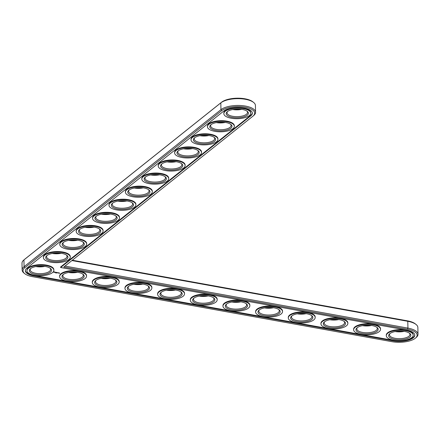 <?xml version="1.0" encoding="UTF-8"?>
<svg xmlns="http://www.w3.org/2000/svg" width="440" height="440" viewBox="0 0 440 440"><rect width="100%" height="100%" fill="white"/><g stroke="black" fill="none" stroke-linecap="round" stroke-linejoin="round"><path stroke-width="0.66" d="M253.616 115.577A18.282 7.172 178.9 0 0 253.869 115.363A18.282 7.172 178.9 0 0 255.558 112.272L255.426 105.479A18.282 7.172 178.9 0 0 253.622 102.454L252.819 101.811A17.402 6.826 178.9 0 0 237.287 98.192A17.402 6.826 178.9 0 0 221.59 102.212L24.712 259.248A17.402 6.826 178.9 0 0 24.47 259.452L23.689 260.123A18.282 7.172 178.9 0 0 22 263.219L22.132 270.006A18.282 7.172 178.9 0 0 23.936 273.031L24.739 273.68A17.402 6.826 178.9 0 0 32.615 276.694L391.93 341.682A17.402 6.826 178.9 0 0 415.531 338.063A17.402 6.826 178.9 0 0 407.55 329.225L63.778 267.047L252.846 116.243A17.402 6.826 178.9 0 0 253.088 116.039A17.402 6.826 178.9 0 0 244.855 107.157A17.402 6.826 178.9 0 0 221.749 110.616L24.871 267.652A17.402 6.826 178.9 0 0 24.739 273.68M415.531 338.063L416.312 337.387A18.282 7.172 178.9 0 0 418 334.296L417.868 327.503A18.282 7.172 178.9 0 0 416.064 324.478L415.261 323.834A17.402 6.826 178.9 0 0 407.385 320.82L72.342 260.221M37.389 266.315A11.116 4.362 178.9 0 0 43.296 266.206M70.054 272.228A11.116 4.362 178.9 0 0 75.961 272.113M53.796 253.231A11.116 4.362 178.9 0 0 59.703 253.121M102.718 278.135A11.116 4.362 178.9 0 0 108.625 278.02M70.202 240.147A11.116 4.362 178.9 0 0 76.109 240.031M135.383 284.042A11.116 4.362 178.9 0 0 141.29 283.927M168.047 289.949A11.116 4.362 178.9 0 0 173.954 289.839M200.712 295.861A11.116 4.362 178.9 0 0 206.624 295.746M86.609 227.062A11.116 4.362 178.9 0 0 92.516 226.947M103.015 213.972A11.116 4.362 178.9 0 0 108.922 213.862M119.416 200.888A11.116 4.362 178.9 0 0 125.329 200.772M233.376 301.769A11.116 4.362 178.9 0 0 239.289 301.653M266.046 307.675A11.116 4.362 178.9 0 0 271.953 307.56M298.711 313.583A11.116 4.362 178.9 0 0 304.618 313.473M331.375 319.49A11.116 4.362 178.9 0 0 337.282 319.38M364.04 325.402A11.116 4.362 178.9 0 0 369.947 325.286M396.704 331.309A11.116 4.362 178.9 0 0 402.611 331.194M135.822 187.803A11.116 4.362 178.9 0 0 141.735 187.688M152.229 174.713A11.116 4.362 178.9 0 0 158.142 174.603M168.636 161.629A11.116 4.362 178.9 0 0 174.548 161.513M185.042 148.544A11.116 4.362 178.9 0 0 190.955 148.429M201.448 135.454A11.116 4.362 178.9 0 0 207.361 135.344M217.855 122.37A11.116 4.362 178.9 0 0 223.768 122.254M234.262 109.285A11.116 4.362 178.9 0 0 240.174 109.17M416.064 324.478A18.282 7.172 178.9 0 0 407.798 321.31L71.913 260.562M253.622 102.454A18.282 7.172 178.9 0 0 237.309 98.654A18.282 7.172 178.9 0 0 220.82 102.878L23.942 259.913A18.282 7.172 178.9 0 0 23.689 260.123M35.86 266.563A10.236 4.015 178.9 0 0 44.831 266.387M68.525 272.47A10.236 4.015 178.9 0 0 77.495 272.3M52.267 253.473A10.236 4.015 178.9 0 0 61.237 253.303M101.195 278.377A10.236 4.015 178.9 0 0 110.16 278.207M68.673 240.389A10.236 4.015 178.9 0 0 77.644 240.218M133.859 284.284A10.236 4.015 178.9 0 0 142.824 284.114M166.524 290.197A10.236 4.015 178.9 0 0 175.489 290.02M199.188 296.104A10.236 4.015 178.9 0 0 208.153 295.928M85.08 227.304A10.236 4.015 178.9 0 0 94.05 227.128M101.486 214.214A10.236 4.015 178.9 0 0 110.457 214.044M117.893 201.13A10.236 4.015 178.9 0 0 126.863 200.959M231.853 302.011A10.236 4.015 178.9 0 0 240.823 301.84M264.517 307.918A10.236 4.015 178.9 0 0 273.488 307.747M297.182 313.825A10.236 4.015 178.9 0 0 306.152 313.654M329.846 319.737A10.236 4.015 178.9 0 0 338.817 319.561M362.516 325.644A10.236 4.015 178.9 0 0 371.481 325.474M395.181 331.551A10.236 4.015 178.9 0 0 404.146 331.381M134.299 188.045A10.236 4.015 178.9 0 0 143.27 187.869M150.706 174.955A10.236 4.015 178.9 0 0 159.676 174.785M167.112 161.871A10.236 4.015 178.9 0 0 176.083 161.7M183.519 148.786A10.236 4.015 178.9 0 0 192.484 148.61M199.925 135.696A10.236 4.015 178.9 0 0 208.89 135.526M216.332 122.612A10.236 4.015 178.9 0 0 225.297 122.441M232.738 109.527A10.236 4.015 178.9 0 0 241.703 109.357M418 334.296A18.282 7.172 178.9 0 0 407.93 328.103L64.994 266.079M255.558 112.272A18.282 7.172 178.9 0 0 241.428 105.567A18.282 7.172 178.9 0 0 220.952 109.67L24.074 266.701A18.282 7.172 178.9 0 0 22.132 270.006M49.99 268.092A10.236 4.015 -1.1 0 1 50.644 269.462A10.236 4.015 -1.1 0 1 49.555 271.31A10.236 4.015 -1.1 0 1 38.082 273.609A10.236 4.015 -1.1 0 1 30.173 269.852A10.236 4.015 -1.1 0 1 30.773 268.461M50.352 272.261A11.116 4.362 -1.1 0 1 35.596 274.472A11.116 4.362 -1.1 0 1 30.338 268.796A11.116 4.362 -1.1 0 1 40.337 266.107A11.116 4.362 -1.1 0 1 50.435 268.411A11.116 4.362 -1.1 0 1 50.352 272.261M60.638 267.509L250.756 115.863A15.065 5.907 178.9 0 0 252.357 113.141A15.065 5.907 178.9 0 0 240.719 107.618A15.065 5.907 178.9 0 0 223.839 110.996L26.967 268.031A15.065 5.907 178.9 0 0 25.361 270.754A15.065 5.907 178.9 0 0 33.666 275.858L392.981 340.846A15.065 5.907 178.9 0 0 414.799 335.165A15.065 5.907 178.9 0 0 406.5 330.061L60.638 267.509L60.632 266.97L250.745 115.324A15.065 5.907 178.9 0 0 252.335 112.871M52.443 272.641A13.453 5.28 -1.1 0 1 37.367 275.655A13.453 5.28 -1.1 0 1 26.972 270.721A13.453 5.28 -1.1 0 1 40.321 265.188A13.453 5.28 -1.1 0 1 53.873 270.204A13.453 5.28 -1.1 0 1 52.443 272.641M25.372 270.485A15.065 5.907 178.9 0 0 33.654 275.319L392.97 340.307A15.065 5.907 178.9 0 0 414.777 334.895M26.972 270.721L26.961 270.182A13.453 5.28 -1.1 0 1 40.31 264.649A13.453 5.28 -1.1 0 1 53.862 269.671L53.873 270.204M386.287 335.715L386.276 335.175A13.453 5.28 -1.1 0 1 399.63 329.637A13.453 5.28 -1.1 0 1 413.182 334.659L413.193 335.198A13.453 5.28 -1.1 0 1 411.757 337.629A13.453 5.28 -1.1 0 1 396.688 340.643A13.453 5.28 -1.1 0 1 386.287 335.715A13.453 5.28 -1.1 0 1 399.636 330.176A13.453 5.28 -1.1 0 1 413.193 335.198M353.623 329.802L353.611 329.269A13.453 5.28 -1.1 0 1 366.96 323.73A13.453 5.28 -1.1 0 1 380.518 328.752L380.523 329.285A13.453 5.28 -1.1 0 1 379.093 331.722A13.453 5.28 -1.1 0 1 364.023 334.736A13.453 5.28 -1.1 0 1 353.623 329.802A13.453 5.28 -1.1 0 1 366.971 324.269A13.453 5.28 -1.1 0 1 380.523 329.285M320.958 323.895L320.947 323.356A13.453 5.28 -1.1 0 1 334.296 317.823A13.453 5.28 -1.1 0 1 347.848 322.839L347.859 323.378A13.453 5.28 -1.1 0 1 346.429 325.815A13.453 5.28 -1.1 0 1 331.353 328.829A13.453 5.28 -1.1 0 1 320.958 323.895A13.453 5.28 -1.1 0 1 334.307 318.362A13.453 5.28 -1.1 0 1 347.859 323.378M288.293 317.988L288.283 317.449A13.453 5.28 -1.1 0 1 301.631 311.916A13.453 5.28 -1.1 0 1 315.183 316.932L315.194 317.471A13.453 5.28 -1.1 0 1 313.764 319.902A13.453 5.28 -1.1 0 1 298.689 322.922A13.453 5.28 -1.1 0 1 288.293 317.988A13.453 5.28 -1.1 0 1 301.642 312.45A13.453 5.28 -1.1 0 1 315.194 317.471M255.629 312.081L255.618 311.542A13.453 5.28 -1.1 0 1 268.966 306.004A13.453 5.28 -1.1 0 1 282.519 311.025L282.53 311.564A13.453 5.28 -1.1 0 1 281.1 313.995A13.453 5.28 -1.1 0 1 266.024 317.014A13.453 5.28 -1.1 0 1 255.629 312.081A13.453 5.28 -1.1 0 1 268.978 306.543A13.453 5.28 -1.1 0 1 282.53 311.564M222.965 306.174L222.954 305.635A13.453 5.28 -1.1 0 1 236.302 300.097A13.453 5.28 -1.1 0 1 249.854 305.118L249.865 305.657A13.453 5.28 -1.1 0 1 248.435 308.088A13.453 5.28 -1.1 0 1 233.36 311.102A13.453 5.28 -1.1 0 1 222.965 306.174A13.453 5.28 -1.1 0 1 236.313 300.636A13.453 5.28 -1.1 0 1 249.865 305.657M190.295 300.262L190.289 299.728A13.453 5.28 -1.1 0 1 203.638 294.19A13.453 5.28 -1.1 0 1 217.19 299.211L217.201 299.745A13.453 5.28 -1.1 0 1 215.771 302.181A13.453 5.28 -1.1 0 1 200.695 305.195A13.453 5.28 -1.1 0 1 190.295 300.262A13.453 5.28 -1.1 0 1 203.649 294.729A13.453 5.28 -1.1 0 1 217.201 299.745M157.63 294.355L157.619 293.816A13.453 5.28 -1.1 0 1 170.973 288.283A13.453 5.28 -1.1 0 1 184.525 293.298L184.536 293.838A13.453 5.28 -1.1 0 1 183.106 296.269A13.453 5.28 -1.1 0 1 168.031 299.288A13.453 5.28 -1.1 0 1 157.63 294.355A13.453 5.28 -1.1 0 1 170.984 288.822A13.453 5.28 -1.1 0 1 184.536 293.838M124.966 288.448L124.955 287.909A13.453 5.28 -1.1 0 1 138.309 282.375A13.453 5.28 -1.1 0 1 151.861 287.392L151.871 287.93A13.453 5.28 -1.1 0 1 150.436 290.361A13.453 5.28 -1.1 0 1 135.366 293.381A13.453 5.28 -1.1 0 1 124.966 288.448A13.453 5.28 -1.1 0 1 138.314 282.909A13.453 5.28 -1.1 0 1 151.871 287.93M92.301 282.541L92.29 282.002A13.453 5.28 -1.1 0 1 105.639 276.463A13.453 5.28 -1.1 0 1 119.196 281.485L119.202 282.024A13.453 5.28 -1.1 0 1 117.772 284.455A13.453 5.28 -1.1 0 1 102.701 287.474A13.453 5.28 -1.1 0 1 92.301 282.541A13.453 5.28 -1.1 0 1 105.65 277.002A13.453 5.28 -1.1 0 1 119.202 282.024M59.637 276.628L59.626 276.095A13.453 5.28 -1.1 0 1 72.974 270.556A13.453 5.28 -1.1 0 1 86.526 275.578L86.537 276.117A13.453 5.28 -1.1 0 1 85.107 278.548A13.453 5.28 -1.1 0 1 70.037 281.562A13.453 5.28 -1.1 0 1 59.637 276.628A13.453 5.28 -1.1 0 1 72.985 271.095A13.453 5.28 -1.1 0 1 86.537 276.117M59.697 273.317L59.384 273.262L59.697 273.24M59.318 272.916L58.542 273.108L59.318 272.916M58.669 272.8L58.289 273.059L58.669 272.8M58.465 272.762L57.69 272.954L58.465 272.762M57.783 272.646L56.881 272.805L57.783 272.646M56.282 273.037L56.573 272.965L56.282 272.993M56.634 272.432L56.254 272.696L56.733 272.778L56.518 272.564L57.057 272.525L56.639 272.47M56.089 272.855L55.671 272.943L56.089 272.855M55.935 272.344L55.853 272.641L56.469 272.421L55.935 272.316M55.286 272.234L55.341 272.547L55.792 272.322L55.286 272.234M54.28 271.882L53.482 272.151L54.698 272.365L54.742 271.964L54.28 271.882M43.379 257.637L43.367 257.098A13.453 5.28 -1.1 0 1 56.716 251.565A13.453 5.28 -1.1 0 1 70.268 256.581L70.279 257.12A13.453 5.28 -1.1 0 1 68.849 259.551A13.453 5.28 -1.1 0 1 53.774 262.57A13.453 5.28 -1.1 0 1 43.379 257.637A13.453 5.28 -1.1 0 1 56.727 252.098A13.453 5.28 -1.1 0 1 70.279 257.12M59.785 244.552L59.774 244.013A13.453 5.28 -1.1 0 1 73.123 238.475A13.453 5.28 -1.1 0 1 86.675 243.496L86.686 244.035A13.453 5.28 -1.1 0 1 85.255 246.466A13.453 5.28 -1.1 0 1 70.18 249.48A13.453 5.28 -1.1 0 1 59.785 244.552A13.453 5.28 -1.1 0 1 73.134 239.014A13.453 5.28 -1.1 0 1 86.686 244.035M76.192 231.462L76.18 230.923A13.453 5.28 -1.1 0 1 89.529 225.39A13.453 5.28 -1.1 0 1 103.081 230.412L103.092 230.945A13.453 5.28 -1.1 0 1 101.662 233.382A13.453 5.28 -1.1 0 1 86.587 236.396A13.453 5.28 -1.1 0 1 76.192 231.462A13.453 5.28 -1.1 0 1 89.54 225.929A13.453 5.28 -1.1 0 1 103.092 230.945M92.598 218.378L92.587 217.839A13.453 5.28 -1.1 0 1 105.936 212.306A13.453 5.28 -1.1 0 1 119.488 217.322L119.499 217.861A13.453 5.28 -1.1 0 1 118.069 220.292A13.453 5.28 -1.1 0 1 102.993 223.311A13.453 5.28 -1.1 0 1 92.598 218.378A13.453 5.28 -1.1 0 1 105.947 212.839A13.453 5.28 -1.1 0 1 119.499 217.861M109.005 205.293L108.993 204.754A13.453 5.28 -1.1 0 1 122.342 199.215A13.453 5.28 -1.1 0 1 135.894 204.237L135.905 204.776A13.453 5.28 -1.1 0 1 134.475 207.207A13.453 5.28 -1.1 0 1 119.4 210.227A13.453 5.28 -1.1 0 1 109.005 205.293A13.453 5.28 -1.1 0 1 122.353 199.755A13.453 5.28 -1.1 0 1 135.905 204.776M125.411 192.203L125.4 191.67A13.453 5.28 -1.1 0 1 138.749 186.131A13.453 5.28 -1.1 0 1 152.301 191.153L152.312 191.686A13.453 5.28 -1.1 0 1 150.882 194.123A13.453 5.28 -1.1 0 1 135.806 197.137A13.453 5.28 -1.1 0 1 125.411 192.203A13.453 5.28 -1.1 0 1 138.76 186.67A13.453 5.28 -1.1 0 1 152.312 191.686M141.818 179.119L141.806 178.58A13.453 5.28 -1.1 0 1 155.155 173.047A13.453 5.28 -1.1 0 1 168.707 178.063L168.718 178.602A13.453 5.28 -1.1 0 1 167.288 181.032A13.453 5.28 -1.1 0 1 152.213 184.052A13.453 5.28 -1.1 0 1 141.818 179.119A13.453 5.28 -1.1 0 1 155.166 173.586A13.453 5.28 -1.1 0 1 168.718 178.602M158.219 166.034L158.213 165.495A13.453 5.28 -1.1 0 1 171.562 159.957A13.453 5.28 -1.1 0 1 185.114 164.978L185.125 165.517A13.453 5.28 -1.1 0 1 183.695 167.948A13.453 5.28 -1.1 0 1 168.619 170.968A13.453 5.28 -1.1 0 1 158.219 166.034A13.453 5.28 -1.1 0 1 171.573 160.496A13.453 5.28 -1.1 0 1 185.125 165.517M174.625 152.944L174.62 152.411A13.453 5.28 -1.1 0 1 187.968 146.872A13.453 5.28 -1.1 0 1 201.52 151.894L201.531 152.427A13.453 5.28 -1.1 0 1 200.101 154.864A13.453 5.28 -1.1 0 1 185.026 157.878A13.453 5.28 -1.1 0 1 174.625 152.944A13.453 5.28 -1.1 0 1 187.979 147.411A13.453 5.28 -1.1 0 1 201.531 152.427M191.031 139.859L191.026 139.321A13.453 5.28 -1.1 0 1 204.375 133.788A13.453 5.28 -1.1 0 1 217.927 138.804L217.938 139.343A13.453 5.28 -1.1 0 1 216.507 141.774A13.453 5.28 -1.1 0 1 201.432 144.793A13.453 5.28 -1.1 0 1 191.031 139.859A13.453 5.28 -1.1 0 1 204.386 134.327A13.453 5.28 -1.1 0 1 217.938 139.343M207.438 126.775L207.427 126.236A13.453 5.28 -1.1 0 1 220.781 120.698A13.453 5.28 -1.1 0 1 234.333 125.719L234.344 126.258A13.453 5.28 -1.1 0 1 232.914 128.689A13.453 5.28 -1.1 0 1 217.839 131.709A13.453 5.28 -1.1 0 1 207.438 126.775A13.453 5.28 -1.1 0 1 220.792 121.237A13.453 5.28 -1.1 0 1 234.344 126.258M223.845 113.685L223.834 113.151A13.453 5.28 -1.1 0 1 237.188 107.613A13.453 5.28 -1.1 0 1 250.74 112.635L250.751 113.168A13.453 5.28 -1.1 0 1 249.321 115.605A13.453 5.28 -1.1 0 1 234.245 118.618A13.453 5.28 -1.1 0 1 223.845 113.685A13.453 5.28 -1.1 0 1 237.198 108.152A13.453 5.28 -1.1 0 1 250.751 113.168M83.017 278.168A11.116 4.362 -1.1 0 1 68.261 280.379A11.116 4.362 -1.1 0 1 63.003 274.703A11.116 4.362 -1.1 0 1 73.002 272.014A11.116 4.362 -1.1 0 1 83.1 274.318A11.116 4.362 -1.1 0 1 83.017 278.168M82.654 273.999A10.236 4.015 -1.1 0 1 83.309 275.369A10.236 4.015 -1.1 0 1 82.22 277.222A10.236 4.015 -1.1 0 1 70.746 279.516A10.236 4.015 -1.1 0 1 62.838 275.764A10.236 4.015 -1.1 0 1 63.437 274.368M66.759 259.177A11.116 4.362 -1.1 0 1 52.003 261.382A11.116 4.362 -1.1 0 1 46.745 255.712A11.116 4.362 -1.1 0 1 56.744 253.017A11.116 4.362 -1.1 0 1 66.842 255.327A11.116 4.362 -1.1 0 1 66.759 259.177M66.396 255.002A10.236 4.015 -1.1 0 1 67.05 256.377A10.236 4.015 -1.1 0 1 65.962 258.225A10.236 4.015 -1.1 0 1 54.489 260.519A10.236 4.015 -1.1 0 1 46.58 256.768A10.236 4.015 -1.1 0 1 47.179 255.371M115.682 284.075A11.116 4.362 -1.1 0 1 100.925 286.286A11.116 4.362 -1.1 0 1 95.667 280.615A11.116 4.362 -1.1 0 1 105.672 277.921A11.116 4.362 -1.1 0 1 115.77 280.231A11.116 4.362 -1.1 0 1 115.682 284.075M115.319 279.906A10.236 4.015 -1.1 0 1 115.973 281.276A10.236 4.015 -1.1 0 1 114.884 283.129A10.236 4.015 -1.1 0 1 103.417 285.423A10.236 4.015 -1.1 0 1 95.502 281.672A10.236 4.015 -1.1 0 1 96.102 280.274M83.166 246.087A11.116 4.362 -1.1 0 1 68.409 248.298A11.116 4.362 -1.1 0 1 63.151 242.627A11.116 4.362 -1.1 0 1 73.15 239.932A11.116 4.362 -1.1 0 1 83.248 242.237A11.116 4.362 -1.1 0 1 83.166 246.087M82.803 241.918A10.236 4.015 -1.1 0 1 83.451 243.287A10.236 4.015 -1.1 0 1 82.368 245.141A10.236 4.015 -1.1 0 1 70.895 247.434A10.236 4.015 -1.1 0 1 62.986 243.683A10.236 4.015 -1.1 0 1 63.586 242.286M148.346 289.982A11.116 4.362 -1.1 0 1 133.59 292.193A11.116 4.362 -1.1 0 1 128.332 286.523A11.116 4.362 -1.1 0 1 138.336 283.827A11.116 4.362 -1.1 0 1 148.434 286.138A11.116 4.362 -1.1 0 1 148.346 289.982M147.983 285.813A10.236 4.015 -1.1 0 1 148.638 287.183A10.236 4.015 -1.1 0 1 147.548 289.036A10.236 4.015 -1.1 0 1 136.081 291.33A10.236 4.015 -1.1 0 1 128.167 287.579A10.236 4.015 -1.1 0 1 128.766 286.182M181.011 295.895A11.116 4.362 -1.1 0 1 166.254 298.106A11.116 4.362 -1.1 0 1 160.996 292.43A11.116 4.362 -1.1 0 1 171.001 289.735A11.116 4.362 -1.1 0 1 181.099 292.045A11.116 4.362 -1.1 0 1 181.011 295.895M180.648 291.72A10.236 4.015 -1.1 0 1 181.302 293.095A10.236 4.015 -1.1 0 1 180.213 294.943A10.236 4.015 -1.1 0 1 168.746 297.242A10.236 4.015 -1.1 0 1 160.831 293.486A10.236 4.015 -1.1 0 1 161.43 292.094M213.681 301.802A11.116 4.362 -1.1 0 1 198.924 304.013A11.116 4.362 -1.1 0 1 193.661 298.337A11.116 4.362 -1.1 0 1 203.665 295.647A11.116 4.362 -1.1 0 1 213.763 297.952A11.116 4.362 -1.1 0 1 213.681 301.802M213.318 297.632A10.236 4.015 -1.1 0 1 213.966 299.002A10.236 4.015 -1.1 0 1 212.878 300.85A10.236 4.015 -1.1 0 1 201.41 303.149A10.236 4.015 -1.1 0 1 193.496 299.393A10.236 4.015 -1.1 0 1 194.095 298.001M99.572 233.002A11.116 4.362 -1.1 0 1 84.816 235.213A11.116 4.362 -1.1 0 1 79.558 229.537A11.116 4.362 -1.1 0 1 89.557 226.848A11.116 4.362 -1.1 0 1 99.655 229.152A11.116 4.362 -1.1 0 1 99.572 233.002M99.209 228.833A10.236 4.015 -1.1 0 1 99.858 230.203A10.236 4.015 -1.1 0 1 98.775 232.051A10.236 4.015 -1.1 0 1 87.302 234.35A10.236 4.015 -1.1 0 1 79.392 230.593A10.236 4.015 -1.1 0 1 79.992 229.202M115.979 219.918A11.116 4.362 -1.1 0 1 101.222 222.129A11.116 4.362 -1.1 0 1 95.959 216.453A11.116 4.362 -1.1 0 1 105.963 213.757A11.116 4.362 -1.1 0 1 116.061 216.068A11.116 4.362 -1.1 0 1 115.979 219.918M115.616 215.743A10.236 4.015 -1.1 0 1 116.264 217.118A10.236 4.015 -1.1 0 1 115.176 218.966A10.236 4.015 -1.1 0 1 103.708 221.26A10.236 4.015 -1.1 0 1 95.799 217.509A10.236 4.015 -1.1 0 1 96.399 216.112M132.385 206.828A11.116 4.362 -1.1 0 1 117.629 209.038A11.116 4.362 -1.1 0 1 112.365 203.368A11.116 4.362 -1.1 0 1 122.37 200.673A11.116 4.362 -1.1 0 1 132.468 202.983A11.116 4.362 -1.1 0 1 132.385 206.828M132.022 202.659A10.236 4.015 -1.1 0 1 132.671 204.028A10.236 4.015 -1.1 0 1 131.582 205.882A10.236 4.015 -1.1 0 1 120.115 208.175A10.236 4.015 -1.1 0 1 112.206 204.424A10.236 4.015 -1.1 0 1 112.805 203.027M246.345 307.709A11.116 4.362 -1.1 0 1 231.589 309.92A11.116 4.362 -1.1 0 1 226.325 304.249A11.116 4.362 -1.1 0 1 236.33 301.554A11.116 4.362 -1.1 0 1 246.428 303.859A11.116 4.362 -1.1 0 1 246.345 307.709M245.982 303.54A10.236 4.015 -1.1 0 1 246.631 304.909A10.236 4.015 -1.1 0 1 245.542 306.763A10.236 4.015 -1.1 0 1 234.075 309.056A10.236 4.015 -1.1 0 1 226.166 305.305A10.236 4.015 -1.1 0 1 226.765 303.908M279.01 313.616A11.116 4.362 -1.1 0 1 264.253 315.827A11.116 4.362 -1.1 0 1 258.99 310.156A11.116 4.362 -1.1 0 1 268.994 307.461A11.116 4.362 -1.1 0 1 279.092 309.771A11.116 4.362 -1.1 0 1 279.01 313.616M278.647 309.447A10.236 4.015 -1.1 0 1 279.296 310.816A10.236 4.015 -1.1 0 1 278.207 312.67A10.236 4.015 -1.1 0 1 266.739 314.963A10.236 4.015 -1.1 0 1 258.83 311.212A10.236 4.015 -1.1 0 1 259.43 309.815M311.674 319.528A11.116 4.362 -1.1 0 1 296.918 321.739A11.116 4.362 -1.1 0 1 291.659 316.063A11.116 4.362 -1.1 0 1 301.659 313.368A11.116 4.362 -1.1 0 1 311.757 315.678A11.116 4.362 -1.1 0 1 311.674 319.528M311.311 315.354A10.236 4.015 -1.1 0 1 311.966 316.729A10.236 4.015 -1.1 0 1 310.877 318.577A10.236 4.015 -1.1 0 1 299.404 320.87A10.236 4.015 -1.1 0 1 291.495 317.119A10.236 4.015 -1.1 0 1 292.094 315.722M344.339 325.435A11.116 4.362 -1.1 0 1 329.582 327.646A11.116 4.362 -1.1 0 1 324.324 321.97A11.116 4.362 -1.1 0 1 334.323 319.281A11.116 4.362 -1.1 0 1 344.421 321.585A11.116 4.362 -1.1 0 1 344.339 325.435M343.976 321.266A10.236 4.015 -1.1 0 1 344.63 322.636A10.236 4.015 -1.1 0 1 343.541 324.484A10.236 4.015 -1.1 0 1 332.068 326.783A10.236 4.015 -1.1 0 1 324.159 323.026A10.236 4.015 -1.1 0 1 324.759 321.635M377.003 331.342A11.116 4.362 -1.1 0 1 362.247 333.553A11.116 4.362 -1.1 0 1 356.989 327.877A11.116 4.362 -1.1 0 1 366.988 325.188A11.116 4.362 -1.1 0 1 377.091 327.492A11.116 4.362 -1.1 0 1 377.003 331.342M376.64 327.173A10.236 4.015 -1.1 0 1 377.295 328.543A10.236 4.015 -1.1 0 1 376.206 330.396A10.236 4.015 -1.1 0 1 364.738 332.69A10.236 4.015 -1.1 0 1 356.824 328.933A10.236 4.015 -1.1 0 1 357.423 327.541M409.668 337.249A11.116 4.362 -1.1 0 1 394.911 339.46A11.116 4.362 -1.1 0 1 389.653 333.79A11.116 4.362 -1.1 0 1 399.658 331.095A11.116 4.362 -1.1 0 1 409.756 333.399A11.116 4.362 -1.1 0 1 409.668 337.249M409.305 333.08A10.236 4.015 -1.1 0 1 409.959 334.45A10.236 4.015 -1.1 0 1 408.87 336.303A10.236 4.015 -1.1 0 1 397.403 338.597A10.236 4.015 -1.1 0 1 389.488 334.846A10.236 4.015 -1.1 0 1 390.088 333.449M148.791 193.743A11.116 4.362 -1.1 0 1 134.035 195.954A11.116 4.362 -1.1 0 1 128.772 190.278A11.116 4.362 -1.1 0 1 138.776 187.589A11.116 4.362 -1.1 0 1 148.874 189.893A11.116 4.362 -1.1 0 1 148.791 193.743M148.429 189.574A10.236 4.015 -1.1 0 1 149.078 190.944A10.236 4.015 -1.1 0 1 147.989 192.792A10.236 4.015 -1.1 0 1 136.521 195.09A10.236 4.015 -1.1 0 1 128.612 191.334A10.236 4.015 -1.1 0 1 129.212 189.943M165.198 180.659A11.116 4.362 -1.1 0 1 150.441 182.87A11.116 4.362 -1.1 0 1 145.178 177.194A11.116 4.362 -1.1 0 1 155.183 174.499A11.116 4.362 -1.1 0 1 165.281 176.809A11.116 4.362 -1.1 0 1 165.198 180.659M164.835 176.484A10.236 4.015 -1.1 0 1 165.484 177.859A10.236 4.015 -1.1 0 1 164.395 179.707A10.236 4.015 -1.1 0 1 152.928 182.001A10.236 4.015 -1.1 0 1 145.019 178.25A10.236 4.015 -1.1 0 1 145.618 176.853M181.605 167.569A11.116 4.362 -1.1 0 1 166.848 169.78A11.116 4.362 -1.1 0 1 161.585 164.109A11.116 4.362 -1.1 0 1 171.589 161.414A11.116 4.362 -1.1 0 1 181.687 163.724A11.116 4.362 -1.1 0 1 181.605 167.569M181.242 163.399A10.236 4.015 -1.1 0 1 181.891 164.769A10.236 4.015 -1.1 0 1 180.802 166.623A10.236 4.015 -1.1 0 1 169.334 168.916A10.236 4.015 -1.1 0 1 161.425 165.165A10.236 4.015 -1.1 0 1 162.019 163.768M198.011 154.484A11.116 4.362 -1.1 0 1 183.255 156.695A11.116 4.362 -1.1 0 1 177.991 151.019A11.116 4.362 -1.1 0 1 187.996 148.33A11.116 4.362 -1.1 0 1 198.094 150.634A11.116 4.362 -1.1 0 1 198.011 154.484M197.648 150.315A10.236 4.015 -1.1 0 1 198.297 151.685A10.236 4.015 -1.1 0 1 197.208 153.532A10.236 4.015 -1.1 0 1 185.74 155.832A10.236 4.015 -1.1 0 1 177.826 152.075A10.236 4.015 -1.1 0 1 178.426 150.684M214.418 141.399A11.116 4.362 -1.1 0 1 199.661 143.611A11.116 4.362 -1.1 0 1 194.398 137.935A11.116 4.362 -1.1 0 1 204.402 135.239A11.116 4.362 -1.1 0 1 214.5 137.55A11.116 4.362 -1.1 0 1 214.418 141.399M214.055 137.225A10.236 4.015 -1.1 0 1 214.704 138.6A10.236 4.015 -1.1 0 1 213.615 140.448A10.236 4.015 -1.1 0 1 202.147 142.747A10.236 4.015 -1.1 0 1 194.233 138.991A10.236 4.015 -1.1 0 1 194.832 137.599M230.824 128.31A11.116 4.362 -1.1 0 1 216.068 130.52A11.116 4.362 -1.1 0 1 210.804 124.85A11.116 4.362 -1.1 0 1 220.809 122.155A11.116 4.362 -1.1 0 1 230.907 124.465A11.116 4.362 -1.1 0 1 230.824 128.31M230.461 124.141A10.236 4.015 -1.1 0 1 231.11 125.51A10.236 4.015 -1.1 0 1 230.021 127.364A10.236 4.015 -1.1 0 1 218.554 129.657A10.236 4.015 -1.1 0 1 210.639 125.906A10.236 4.015 -1.1 0 1 211.239 124.509M247.231 115.225A11.116 4.362 -1.1 0 1 232.474 117.436A11.116 4.362 -1.1 0 1 227.211 111.76A11.116 4.362 -1.1 0 1 237.215 109.071A11.116 4.362 -1.1 0 1 247.313 111.375A11.116 4.362 -1.1 0 1 247.231 115.225M246.862 111.056A10.236 4.015 -1.1 0 1 247.517 112.426A10.236 4.015 -1.1 0 1 246.428 114.279A10.236 4.015 -1.1 0 1 234.96 116.573A10.236 4.015 -1.1 0 1 227.046 112.816A10.236 4.015 -1.1 0 1 227.645 111.425M54.852 272.283L54.505 272.234M54.538 272.365L53.867 272.217L54.478 272.069L54.247 271.893M407.55 329.225L407.93 328.103L407.798 321.31L407.385 320.82M221.749 110.616L220.952 109.67L220.82 102.878L221.59 102.212M24.871 267.652L24.074 266.701L23.942 259.913L24.712 259.248M33.666 275.858L33.654 275.319M392.981 340.846L392.97 340.307M250.756 115.863L250.745 115.324M253.088 116.039L253.869 115.363"/></g></svg>
